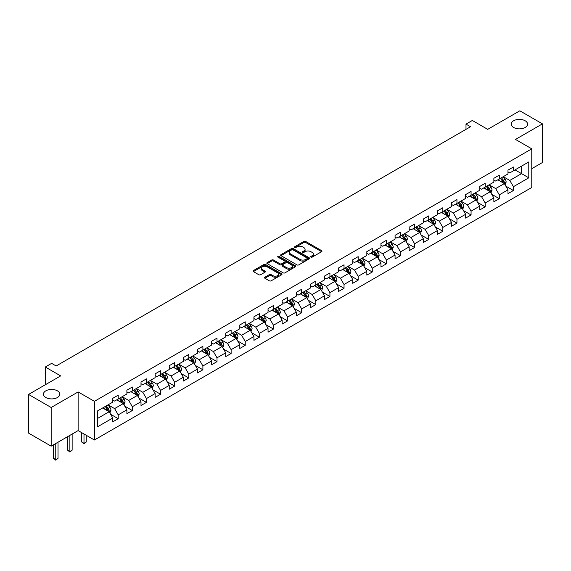 <?xml version="1.0" encoding="UTF-8"?>
<svg xmlns="http://www.w3.org/2000/svg" width="571" height="571" viewBox="0 0 571 571"><rect width="100%" height="100%" fill="white"/><g stroke="black" fill="none" stroke-linecap="round" stroke-linejoin="round"><path stroke-width="0.86" d="M310.952 257.128A0.878 0.507 0 0 0 312.194 257.128L321.63 251.683A1.256 0.728 0 0 0 321.994 251.169A1.256 0.728 0 0 0 321.63 250.655L305.642 241.426A1.256 0.728 0 0 0 303.865 241.426L294.429 246.872A0.878 0.507 0 0 0 294.172 247.236A0.878 0.507 0 0 0 294.429 247.593A0.878 0.507 0 0 0 295.671 247.593L296.899 246.886A4.018 2.32 0 0 1 302.58 246.886L303.908 247.657A4.018 2.32 0 0 1 305.085 249.299A4.018 2.32 0 0 1 303.908 250.94L302.687 251.647A0.878 0.507 0 0 0 302.43 252.004A0.878 0.507 0 0 0 302.687 252.361A0.878 0.507 0 0 0 303.936 252.361L305.157 251.654A4.018 2.32 0 0 1 310.838 251.654L312.173 252.425A4.018 2.32 0 0 1 313.351 254.066A4.018 2.32 0 0 1 312.173 255.708L310.952 256.415A0.878 0.507 0 0 0 310.688 256.772A0.878 0.507 0 0 0 310.952 257.128L310.952 256.415M57.414 390.835A8.187 4.725 0 0 0 48.485 389.815A8.187 4.725 0 0 0 43.432 394.183A8.187 4.725 0 0 0 45.83 397.523A8.187 4.725 0 0 0 54.752 398.551A8.187 4.725 0 0 0 59.812 394.183A8.187 4.725 0 0 0 57.414 390.835M525.17 120.781A8.187 4.725 0 0 0 516.248 119.753A8.187 4.725 0 0 0 511.188 124.121A8.187 4.725 0 0 0 513.586 127.469A8.187 4.725 0 0 0 522.515 128.489A8.187 4.725 0 0 0 527.568 124.121A8.187 4.725 0 0 0 525.17 120.781M264.88 277.213A1.256 0.728 0 0 0 264.516 277.727A1.256 0.728 0 0 0 264.88 278.241L269.362 280.832A1.256 0.728 0 0 0 271.139 280.832L281.617 274.779A1.256 0.728 0 0 0 281.988 274.266A1.256 0.728 0 0 0 281.617 273.752L265.636 264.523A1.256 0.728 0 0 0 263.859 264.523L253.381 270.575A1.256 0.728 0 0 0 253.01 271.089A1.256 0.728 0 0 0 253.381 271.603L258.799 274.73A1.256 0.728 0 0 0 260.576 274.73L265.058 272.139A1.256 0.728 0 0 0 265.422 271.625A1.256 0.728 0 0 0 265.058 271.111L262.375 269.562A3.362 1.941 0 0 1 261.39 268.192A3.362 1.941 0 0 1 263.459 266.4A3.362 1.941 0 0 1 267.121 266.821L277.649 272.895A3.362 1.941 0 0 1 278.634 274.266A3.362 1.941 0 0 1 276.557 276.057A3.362 1.941 0 0 1 272.895 275.636L271.139 274.63A1.256 0.728 0 0 0 269.362 274.63L264.88 277.213L264.88 278.241M531.772 168.681L542.45 162.514L542.45 123.864L519.831 110.803L487.713 129.346L472.331 120.467L466 124.121L470.525 126.733L56.144 365.975L51.618 363.363L45.287 367.017L45.287 384.775M51.169 407.501L51.169 446.158L78.127 430.591L78.127 391.934L51.169 407.501L28.55 394.44L60.669 375.896L45.287 367.017M78.127 391.934L94.415 401.334L531.772 148.831L531.772 187.488L94.415 439.991L94.415 401.334M542.45 123.864L515.492 139.431L531.772 148.831M296.984 264.887A1.256 0.728 0 0 0 298.761 264.887L309.239 258.834A1.256 0.728 0 0 0 309.61 258.32A1.256 0.728 0 0 0 309.239 257.806L293.251 248.578A1.256 0.728 0 0 0 291.481 248.578L280.996 254.63A1.256 0.728 0 0 0 280.632 255.144A1.256 0.728 0 0 0 280.996 255.658L296.984 264.887M278.284 257.321A0.878 0.507 0 0 1 279.176 257.442L295.414 266.814L284.95 272.859A1.256 0.728 0 0 1 283.173 272.859L267.192 263.631L271.675 261.061L271.675 260.012L267.192 262.603A1.256 0.728 0 0 0 266.821 263.117A1.256 0.728 0 0 0 267.192 263.631L267.192 262.603M271.675 261.061A1.256 0.728 0 0 1 273.452 261.061L273.452 260.012A1.256 0.728 0 0 0 271.675 260.012M273.452 260.012L279.933 263.759A1.256 0.728 0 0 0 281.71 263.759L284.686 262.039A1.256 0.728 0 0 0 285.05 261.525A1.256 0.728 0 0 0 284.686 261.011L277.934 257.114A0.878 0.507 0 0 1 277.677 256.757A0.878 0.507 0 0 1 278.22 256.286A0.878 0.507 0 0 1 279.176 256.4L295.428 265.779A1.256 0.728 0 0 1 295.799 266.293A1.256 0.728 0 0 1 295.428 266.807L295.428 265.779M51.169 446.158L28.55 433.096L28.55 394.44M110.66 414.318L118.211 418.679L118.211 414.867L126.898 409.85L126.898 413.668L132.322 410.528L132.322 406.716L141.008 401.706L141.008 405.517L146.44 402.384L146.44 398.565L155.126 393.555L155.126 397.366L160.551 394.233L160.551 390.421L169.237 385.404L169.237 389.215L174.669 386.082L174.669 382.27L183.355 377.26L183.355 381.071L188.78 377.938L188.78 374.119L197.466 369.109L197.466 372.92L202.898 369.787L202.898 365.975L211.584 360.958L211.584 364.769L217.009 361.636L217.009 357.824L225.695 352.814L225.695 356.625L231.127 353.492L231.127 349.673L239.813 344.663L239.813 348.474L245.237 345.341L245.237 341.529L253.924 336.512L253.924 340.323L259.355 337.19L259.355 333.378L268.042 328.361L268.042 332.179L273.466 329.046L273.466 325.227L282.153 320.217L282.153 324.028L287.584 320.895L287.584 317.083L296.263 312.066L296.263 315.877L301.695 312.744L301.695 308.932L310.381 303.915L310.381 307.733L315.806 304.6L315.806 300.781L324.492 295.771L324.492 299.582L329.924 296.449L329.924 292.637L338.61 287.62L338.61 291.431L344.035 288.298L344.035 284.486L352.721 279.469L352.721 283.287L358.153 280.154L358.153 276.335L366.839 271.325L366.839 275.136L372.263 272.003L372.263 268.192L380.95 263.174L380.95 266.985L386.381 263.852L386.381 260.041L395.068 255.023L395.068 258.841L400.492 255.708L400.492 251.89L409.179 246.879L409.179 250.69L414.61 247.557L414.61 243.746L423.297 238.728L423.297 242.539L428.721 239.406L428.721 235.595L437.407 230.577L437.407 234.395L442.839 231.255L442.839 227.444L451.525 222.433L451.525 226.244L456.95 223.111L456.95 219.3L465.636 214.282L465.636 218.093L471.068 214.96L471.068 211.149L479.747 206.131L479.747 209.95L485.179 206.809L485.179 202.998L493.865 197.987L493.865 201.799L499.297 198.665L499.297 194.854L507.976 189.836L507.976 193.648L513.408 190.514L513.408 186.703L528.789 177.824L528.789 161.943L521.551 166.118L521.551 173.641L528.789 177.824M118.211 418.679L112.78 421.812L112.78 418.001L97.398 426.88L97.398 410.999L112.78 402.12L112.78 398.308L118.211 395.175L118.211 398.986L126.898 393.969L126.898 390.157L132.322 387.024L132.322 390.835L141.008 385.825L141.008 382.006L146.44 378.873L146.44 382.691L155.126 377.674L155.126 373.862L160.551 370.729L160.551 374.54L169.237 369.523L169.237 365.711L174.669 362.578L174.669 366.389L183.355 361.379L183.355 357.56L188.78 354.427L188.78 358.245L197.466 353.228L197.466 349.416L202.898 346.283L202.898 350.094L211.584 345.077L211.584 341.265L217.009 338.132L217.009 341.943L225.695 336.933L225.695 333.114L231.127 329.981L231.127 333.799L239.813 328.782L239.813 324.97L245.237 321.837L245.237 325.648L253.924 320.631L253.924 316.819L259.355 313.686L259.355 317.497L268.042 312.487L268.042 308.668L273.466 305.535L273.466 309.354L282.153 304.336L282.153 300.524L287.584 297.391L287.584 301.202L296.263 296.185L296.263 292.373L301.695 289.24L301.695 293.051L310.381 288.041L310.381 284.222L315.806 281.089L315.806 284.9L324.492 279.89L324.492 276.079L329.924 272.945L329.924 276.757L338.61 271.739L338.61 267.927L344.035 264.794L344.035 268.606L352.721 263.595L352.721 259.776L358.153 256.643L358.153 260.455L366.839 255.444L366.839 251.633L372.263 248.499L372.263 252.311L380.95 247.293L380.95 243.482L386.381 240.348L386.381 244.16L395.068 239.149L395.068 235.331L400.492 232.197L400.492 236.009L409.179 230.998L409.179 227.187L414.61 224.046L414.61 227.865L423.297 222.847L423.297 219.036L428.721 215.902L428.721 219.714L437.407 214.696L437.407 210.885L442.839 207.751L442.839 211.563L451.525 206.552L451.525 202.741L456.95 199.6L456.95 203.419L465.636 198.401L465.636 194.59L471.068 191.456L471.068 195.268L479.747 190.25L479.747 186.439L485.179 183.305L485.179 187.117L493.865 182.106L493.865 178.295L499.297 175.154L499.297 178.973L507.976 173.955L507.976 170.144L513.408 167.01L513.408 170.822L528.789 161.943M116.762 399.821L123.279 403.583L114.593 408.6L108.076 404.839M112.78 400.028L114.593 401.078L118.211 398.986M114.593 408.6L118.211 414.867M123.279 403.583L126.898 409.85M130.88 391.67L137.39 395.432L128.703 400.449L122.194 396.688M126.898 391.884L128.703 392.927L132.322 390.835M128.703 400.449L132.322 406.716M137.39 395.432L141.008 401.706M144.991 383.526L151.508 387.288L142.821 392.298L136.305 388.537M141.008 383.733L142.821 384.775L146.44 382.691M142.821 392.298L146.44 398.565M151.508 387.288L155.126 393.555M159.109 375.375L165.619 379.137L156.932 384.155L150.423 380.393M155.126 375.582L156.932 376.632L160.551 374.54M156.932 384.155L160.551 390.421M165.619 379.137L169.237 385.404M173.22 367.224L179.737 370.986L171.05 376.003L164.534 372.242M169.237 367.438L171.05 368.481L174.669 366.389M171.05 376.003L174.669 382.27M179.737 370.986L183.355 377.26M187.331 359.08L193.847 362.842L185.161 367.852L178.652 364.091M183.355 359.287L185.161 360.33L188.78 358.245M185.161 367.852L188.78 374.119M193.847 362.842L197.466 369.109M201.449 350.929L207.965 354.691L199.279 359.709L192.762 355.947M197.466 351.136L199.279 352.186L202.898 350.094M199.279 359.709L202.898 365.975M207.965 354.691L211.584 360.958M215.56 342.778L222.076 346.54L213.39 351.558L206.873 347.796M211.584 342.993L213.39 344.035L217.009 341.943M213.39 351.558L217.009 357.824M222.076 346.54L225.695 352.814M229.678 334.635L236.194 338.396L227.508 343.407L220.991 339.645M225.695 334.842L227.508 335.884L231.127 333.799M227.508 343.407L231.127 349.673M236.194 338.396L239.813 344.663M243.788 326.484L250.305 330.245L241.619 335.256L235.102 331.501M239.813 326.691L241.619 327.74L245.237 325.648M241.619 335.256L245.237 341.529M250.305 330.245L253.924 336.512M257.906 318.332L264.416 322.094L255.737 327.112L249.22 323.35M253.924 318.547L255.737 319.589L259.355 317.497M255.737 327.112L259.355 333.378M264.416 322.094L268.042 328.361M272.017 310.189L278.534 313.95L269.847 318.961L263.331 315.199M268.042 310.396L269.847 311.438L273.466 309.354M269.847 318.961L273.466 325.227M278.534 313.95L282.153 320.217M286.135 302.038L292.645 305.799L283.965 310.81L277.449 307.055M282.153 302.245L283.965 303.294L287.584 301.202M283.965 310.81L287.584 317.083M292.645 305.799L296.263 312.066M300.246 293.887L306.763 297.648L298.076 302.666L291.56 298.904M296.263 294.101L298.076 295.143L301.695 293.051M298.076 302.666L301.695 308.932M306.763 297.648L310.381 303.915M314.364 285.743L320.873 289.504L312.187 294.515L305.678 290.753M310.381 285.95L312.187 286.992L315.806 284.9M312.187 294.515L315.806 300.781M320.873 289.504L324.492 295.771M328.475 277.592L334.991 281.353L326.305 286.364L319.789 282.602M324.492 277.799L326.305 278.848L329.924 276.757M326.305 286.364L329.924 292.637M334.991 281.353L338.61 287.62M342.593 269.441L349.102 273.202L340.416 278.22L333.907 274.458M338.61 269.655L340.416 270.697L344.035 268.606M340.416 278.22L344.035 284.486M349.102 273.202L352.721 279.469M356.704 261.297L363.22 265.051L354.534 270.069L348.017 266.307M352.721 261.504L354.534 262.546L358.153 260.455M354.534 270.069L358.153 276.335M363.22 265.051L366.839 271.325M370.822 253.146L377.331 256.907L368.645 261.918L362.135 258.156M366.839 253.353L368.645 254.402L372.263 252.311M368.645 261.918L372.263 268.192M377.331 256.907L380.95 263.174M384.933 244.995L391.449 248.756L382.763 253.774L376.246 250.012M380.95 245.202L382.763 246.251L386.381 244.16M382.763 253.774L386.381 260.041M391.449 248.756L395.068 255.023M399.043 236.851L405.56 240.605L396.874 245.623L390.364 241.861M395.068 237.058L396.874 238.1L400.492 236.009M396.874 245.623L400.492 251.89M405.56 240.605L409.179 246.879M413.161 228.7L419.678 232.461L410.992 237.472L404.475 233.71M409.179 228.907L410.992 229.949L414.61 227.865M410.992 237.472L414.61 243.746M419.678 232.461L423.297 238.728M427.272 220.549L433.789 224.31L425.102 229.328L418.586 225.566M423.297 220.756L425.102 221.805L428.721 219.714M425.102 229.328L428.721 235.595M433.789 224.31L437.407 230.577M441.39 212.398L447.907 216.159L439.22 221.177L432.704 217.415M437.407 212.612L439.22 213.654L442.839 211.563M439.22 221.177L442.839 227.444M447.907 216.159L451.525 222.433M455.501 204.254L462.018 208.015L453.331 213.026L446.815 209.264M451.525 204.461L453.331 205.503L456.95 203.419M453.331 213.026L456.95 219.3M462.018 208.015L465.636 214.282M469.619 196.103L476.128 199.864L467.449 204.882L460.933 201.12M465.636 196.31L467.449 197.359L471.068 195.268M467.449 204.882L471.068 211.149M476.128 199.864L479.747 206.131M483.73 187.952L490.246 191.713L481.56 196.731L475.043 192.969M479.747 188.166L481.56 189.208L485.179 187.117M481.56 196.731L485.179 202.998M490.246 191.713L493.865 197.987M497.848 179.808L504.357 183.569L495.671 188.58L489.161 184.818M493.865 180.015L495.671 181.057L499.297 178.973M495.671 188.58L499.297 194.854M504.357 183.569L507.976 189.836M515.035 169.88L521.551 173.641L509.789 180.436L503.272 176.675M507.976 171.864L509.789 172.913L513.408 170.822M509.789 180.436L513.408 186.703M78.127 430.591L94.415 439.991M466 124.121L466 129.346M97.398 418.522L109.161 411.734L102.652 407.972M109.161 411.734L112.78 418.001M505.856 186.153L513.408 190.514M491.738 194.304L499.297 198.665M477.627 202.448L485.179 206.809M463.509 210.599L471.068 214.96M449.398 218.75L456.95 223.111M435.28 226.894L442.839 231.255M421.17 235.045L428.721 239.406M407.052 243.196L414.61 247.557M392.941 251.34L400.492 255.708M378.823 259.491L386.381 263.852M364.712 267.642L372.263 272.003M350.594 275.786L358.153 280.154M336.483 283.937L344.035 288.298M322.372 292.088L329.924 296.449M308.254 300.232L315.806 304.6M294.144 308.383L301.695 312.744M280.026 316.534L287.584 320.895M265.915 324.685L273.466 329.046M251.797 332.829L259.355 337.19M237.686 340.98L245.237 345.341M223.568 349.131L231.127 353.492M209.457 357.275L217.009 361.636M195.339 365.426L202.898 369.787M181.228 373.577L188.78 377.938M167.11 381.721L174.669 386.082M152.999 389.872L160.551 394.233M138.881 398.023L146.44 402.384M124.771 406.167L132.322 410.528M311.302 257.257L312.173 256.75A4.018 2.32 0 0 0 313.351 255.109L313.351 254.066M305.085 249.299L305.085 250.341A4.018 2.32 0 0 1 303.908 251.982L303.044 252.482M321.609 251.69L305.642 242.475A1.256 0.728 0 0 0 303.865 242.475L294.779 247.714M309.239 257.806L309.239 258.834L293.251 249.627A1.256 0.728 0 0 0 291.481 249.627L281.018 255.665L280.996 254.63M307.02 258.677A0.878 0.507 0 0 0 307.277 258.32A0.878 0.507 0 0 0 307.02 257.964L292.987 249.862A0.878 0.507 0 0 0 291.745 249.862L290.453 250.605A4.018 2.32 0 0 0 289.283 252.246A4.018 2.32 0 0 0 290.453 253.888L300.046 259.427A4.018 2.32 0 0 0 305.735 259.427L307.02 258.677L307.02 259.726A0.878 0.507 0 0 0 307.277 259.37L307.277 258.32M289.283 252.246L289.283 253.288A4.018 2.32 0 0 0 290.453 254.93L290.453 253.888M307.02 259.726L305.735 260.469A4.018 2.32 0 0 1 300.046 260.469L290.453 254.93M273.452 261.061L279.933 264.801A1.256 0.728 0 0 0 281.71 264.801L284.686 263.081A1.256 0.728 0 0 0 285.05 262.574L285.05 261.525M286.663 267.642A3.362 1.941 0 0 0 290.325 268.063A3.362 1.941 0 0 0 292.395 266.272A3.362 1.941 0 0 0 291.41 264.894L287.705 262.76A1.256 0.728 0 0 0 285.928 262.76L282.952 264.473A1.256 0.728 0 0 0 282.588 264.987A1.256 0.728 0 0 0 282.952 265.501L286.663 267.642L286.663 268.684A3.362 1.941 0 0 0 290.325 269.105A3.362 1.941 0 0 0 292.395 267.314L292.395 266.272M282.588 264.987L282.588 266.029A1.256 0.728 0 0 0 282.952 266.543L282.952 265.501M286.663 268.684L282.952 266.543M278.634 274.266L278.634 275.315A3.362 1.941 0 0 1 276.557 277.106A3.362 1.941 0 0 1 272.895 276.685L271.139 275.672A1.256 0.728 0 0 0 269.362 275.672L264.894 278.248M261.39 268.192L261.39 269.234A3.362 1.941 0 0 0 262.375 270.611L262.375 269.562M265.058 271.111L265.058 272.139L262.375 270.611M281.617 273.752L281.617 274.779L265.636 265.572A1.256 0.728 0 0 0 263.859 265.572L253.396 271.61L253.381 270.575M505.078 184.804L506.149 182.092A3.39 1.956 -120 0 0 505.071 179.208L503.201 176.717M499.946 181.021L498.676 179.323M503.836 183.262L504.321 182.242A3.39 1.956 -120 0 0 503.351 180.2L501.481 177.709M500.631 178.195L502.701 180.964A1.727 0.999 60 0 1 503.015 181.485L504.321 182.242M500.396 178.33L502.266 180.829A3.39 1.956 60 0 1 503.237 182.863M490.96 192.955L492.038 190.243A3.39 1.956 -120 0 0 490.953 187.352L489.09 184.861M485.835 189.165L484.565 187.474M489.718 191.413L490.203 190.386A3.39 1.956 -120 0 0 489.233 188.351L487.37 185.853M486.521 186.346L488.59 189.108A1.727 0.999 60 0 1 488.904 189.636L490.203 190.386M486.285 186.481L488.148 188.972A3.39 1.956 60 0 1 489.119 191.014M476.849 201.106L477.92 198.394A3.39 1.956 -120 0 0 476.842 195.503L474.972 193.012M471.717 197.316L470.447 195.625M475.607 199.565L476.093 198.537A3.39 1.956 -120 0 0 475.122 196.495L473.252 194.004M472.403 194.497L474.48 197.259A1.727 0.999 60 0 1 474.794 197.787L476.093 198.537M472.167 194.632L474.037 197.123A3.39 1.956 60 0 1 475.008 199.165M462.731 209.25L463.809 206.538A3.39 1.956 -120 0 0 462.724 203.654L460.861 201.163M457.607 205.467L456.336 203.768M461.489 207.708L461.975 206.688A3.39 1.956 -120 0 0 461.004 204.646L459.141 202.155M458.292 202.641L460.362 205.41A1.727 0.999 60 0 1 460.676 205.931L461.975 206.688M458.056 202.776L459.919 205.275A3.39 1.956 60 0 1 460.89 207.309M448.62 217.401L449.691 214.689A3.39 1.956 -120 0 0 448.613 211.798L446.743 209.307M443.489 213.611L442.218 211.92M447.378 215.859L447.864 214.832A3.39 1.956 -120 0 0 446.893 212.797L445.023 210.299M444.174 210.792L446.251 213.554A1.727 0.999 60 0 1 446.565 214.082L447.864 214.832M443.938 210.927L445.808 213.418A3.39 1.956 60 0 1 446.779 215.46M434.502 225.552L435.58 222.84A3.39 1.956 -120 0 0 434.495 219.949L432.632 217.458M429.378 221.762L428.107 220.071M433.268 224.01L433.753 222.983A3.39 1.956 -120 0 0 432.782 220.941L430.912 218.45M430.063 218.943L432.133 221.705A1.727 0.999 60 0 1 432.447 222.233L433.753 222.983M429.827 219.078L431.69 221.569A3.39 1.956 60 0 1 432.661 223.611M420.392 233.696L421.469 230.984A3.39 1.956 -120 0 0 420.384 228.1L418.514 225.609M415.26 229.913L413.989 228.222M419.15 232.154L419.635 231.134A3.39 1.956 -120 0 0 418.664 229.092L416.794 226.601M415.945 227.087L418.022 229.856A1.727 0.999 60 0 1 418.336 230.377L419.635 231.134M415.709 227.222L417.579 229.72A3.39 1.956 60 0 1 418.55 231.755M406.274 241.847L407.351 239.135A3.39 1.956 -120 0 0 406.267 236.251L404.404 233.753M401.149 238.057L399.878 236.365M405.039 240.305L405.524 239.278A3.39 1.956 -120 0 0 404.553 237.243L402.683 234.745M401.834 235.238L403.904 238A1.727 0.999 60 0 1 404.218 238.528L405.524 239.278M401.599 235.373L403.469 237.864A3.39 1.956 60 0 1 404.432 239.906M392.163 249.998L393.241 247.286A3.39 1.956 -120 0 0 392.156 244.395L390.286 241.904M387.031 246.208L385.768 244.516M390.921 248.456L391.406 247.429A3.39 1.956 -120 0 0 390.436 245.387L388.573 242.896M387.723 243.389L389.793 246.151A1.727 0.999 60 0 1 390.107 246.679L391.406 247.429M387.481 243.524L389.351 246.015A3.39 1.956 60 0 1 390.321 248.057M378.045 258.142L379.123 255.43A3.39 1.956 -120 0 0 378.045 252.546L376.175 250.055M372.92 254.359L371.65 252.667M376.81 256.6L377.295 255.58A3.39 1.956 -120 0 0 376.325 253.538L374.455 251.047M373.605 251.533L375.675 254.302A1.727 0.999 60 0 1 375.989 254.823L377.295 255.58M373.37 251.675L375.24 254.166A3.39 1.956 60 0 1 376.21 256.201M363.934 266.293L365.012 263.581A3.39 1.956 -120 0 0 363.927 260.697L362.057 258.199M358.802 262.503L357.539 260.811M362.692 264.751L363.177 263.723A3.39 1.956 -120 0 0 362.207 261.689L360.344 259.191M359.494 259.684L361.564 262.453A1.727 0.999 60 0 1 361.878 262.974L363.177 263.723M359.252 259.819L361.122 262.31A3.39 1.956 60 0 1 362.093 264.352M349.816 274.444L350.894 271.732A3.39 1.956 -120 0 0 349.816 268.841L347.946 266.35M344.691 270.654L343.421 268.962M348.581 272.902L349.067 271.875A3.39 1.956 -120 0 0 348.096 269.833L346.226 267.342M345.376 267.835L347.446 270.597A1.727 0.999 60 0 1 347.76 271.125L349.067 271.875M345.141 267.97L347.011 270.461A3.39 1.956 60 0 1 347.982 272.503M335.705 282.588L336.783 279.876A3.39 1.956 -120 0 0 335.698 276.992L333.835 274.501M330.573 278.805L329.31 277.113M334.463 281.046L334.949 280.026A3.39 1.956 -120 0 0 333.978 277.984L332.115 275.493M331.266 275.979L333.336 278.748A1.727 0.999 60 0 1 333.65 279.269L334.949 280.026M331.03 276.121L332.893 278.612A3.39 1.956 60 0 1 333.864 280.654M321.587 290.739L322.665 288.027A3.39 1.956 -120 0 0 321.587 285.143L319.717 282.645M316.462 286.956L315.192 285.257M320.352 289.197L320.838 288.169A3.39 1.956 -120 0 0 319.867 286.135L317.997 283.637M317.148 284.13L319.218 286.899A1.727 0.999 60 0 1 319.532 287.42L320.838 288.169M316.912 284.265L318.782 286.756A3.39 1.956 60 0 1 319.753 288.798M307.476 298.89L308.554 296.178A3.39 1.956 -120 0 0 307.469 293.287L305.606 290.796M302.345 295.1L301.081 293.408M306.234 297.348L306.72 296.32A3.39 1.956 -120 0 0 305.749 294.279L303.886 291.788M303.037 292.281L305.107 295.043A1.727 0.999 60 0 1 305.421 295.571L306.72 296.32M302.801 292.416L304.664 294.907A3.39 1.956 60 0 1 305.635 296.949M293.366 307.034L294.436 304.322A3.39 1.956 -120 0 0 293.358 301.438L291.488 298.947M288.234 303.251L286.963 301.559M292.124 305.492L292.609 304.471A3.39 1.956 -120 0 0 291.638 302.43L289.768 299.939M288.919 300.425L290.996 303.194A1.727 0.999 60 0 1 291.303 303.715L292.609 304.471M288.683 300.567L290.553 303.058A3.39 1.956 60 0 1 291.524 305.1M279.248 315.185L280.325 312.473A3.39 1.956 -120 0 0 279.24 309.589L277.378 307.091M274.123 311.402L272.852 309.703M278.006 313.643L278.491 312.615A3.39 1.956 -120 0 0 277.52 310.581L275.657 308.083M274.808 308.576L276.878 311.345A1.727 0.999 60 0 1 277.192 311.866L278.491 312.615M274.572 308.711L276.435 311.209A3.39 1.956 60 0 1 277.406 313.243M265.137 323.336L266.207 320.624A3.39 1.956 -120 0 0 265.13 317.733L263.26 315.242M260.005 319.546L258.734 317.854M263.895 321.794L264.38 320.766A3.39 1.956 -120 0 0 263.409 318.725L261.539 316.234M260.69 316.727L262.767 319.489A1.727 0.999 60 0 1 263.081 320.017L264.38 320.766M260.455 316.862L262.325 319.353A3.39 1.956 60 0 1 263.295 321.394M251.019 331.48L252.096 328.775A3.39 1.956 -120 0 0 251.012 325.884L249.149 323.393M245.894 327.697L244.624 326.005M249.777 329.938L250.262 328.917A3.39 1.956 -120 0 0 249.299 326.876L247.429 324.385M246.579 324.878L248.649 327.64A1.727 0.999 60 0 1 248.963 328.161L250.262 328.917M246.344 325.013L248.207 327.504A3.39 1.956 60 0 1 249.177 329.546M236.908 339.631L237.979 336.919A3.39 1.956 -120 0 0 236.901 334.035L235.031 331.537M231.776 335.848L230.506 334.149M235.666 338.089L236.151 337.061A3.39 1.956 -120 0 0 235.181 335.027L233.311 332.529M232.461 333.021L234.538 335.791A1.727 0.999 60 0 1 234.852 336.312L236.151 337.061M232.226 333.157L234.096 335.655A3.39 1.956 60 0 1 235.066 337.689M222.79 347.782L223.868 345.07A3.39 1.956 -120 0 0 222.783 342.179L220.92 339.688M217.665 343.992L216.395 342.3M221.555 346.24L222.04 345.212A3.39 1.956 -120 0 0 221.07 343.171L219.2 340.68M218.35 341.173L220.42 343.935A1.727 0.999 60 0 1 220.734 344.463L222.04 345.212M218.115 341.308L219.978 343.799A3.39 1.956 60 0 1 220.948 345.84M208.679 355.926L209.757 353.221A3.39 1.956 -120 0 0 208.672 350.33L206.802 347.839M203.547 352.143L202.284 350.451M207.437 354.391L207.923 353.363A3.39 1.956 -120 0 0 206.952 351.322L205.082 348.831M204.232 349.324L206.309 352.086A1.727 0.999 60 0 1 206.623 352.614L207.923 353.363M203.997 349.459L205.867 351.95A3.39 1.956 60 0 1 206.838 353.991M194.561 364.077L195.639 361.364A3.39 1.956 -120 0 0 194.554 358.481L192.691 355.983M189.436 360.294L188.166 358.595M193.326 362.535L193.812 361.507A3.39 1.956 -120 0 0 192.841 359.473L190.971 356.982M190.122 357.467L192.191 360.237A1.727 0.999 60 0 1 192.506 360.758L193.812 361.507M189.886 357.603L191.756 360.101A3.39 1.956 60 0 1 192.727 362.135M180.45 372.228L181.528 369.516A3.39 1.956 -120 0 0 180.443 366.625L178.573 364.134M175.318 368.438L174.055 366.746M179.208 370.686L179.694 369.658A3.39 1.956 -120 0 0 178.723 367.617L176.86 365.126M176.011 365.618L178.081 368.381A1.727 0.999 60 0 1 178.395 368.909L179.694 369.658M175.768 365.754L177.638 368.245A3.39 1.956 60 0 1 178.609 370.286M166.332 380.372L167.41 377.667A3.39 1.956 -120 0 0 166.332 374.776L164.462 372.285M161.208 376.589L159.937 374.897M165.098 378.837L165.583 377.809A3.39 1.956 -120 0 0 164.612 375.768L162.742 373.277M161.893 373.769L163.963 376.532A1.727 0.999 60 0 1 164.277 377.06L165.583 377.809M161.657 373.905L163.527 376.396A3.39 1.956 60 0 1 164.498 378.437M152.221 388.523L153.299 385.81A3.39 1.956 -120 0 0 152.214 382.927L150.344 380.436M147.09 384.74L145.826 383.041M150.98 386.981L151.465 385.96A3.39 1.956 -120 0 0 150.494 383.919L148.631 381.428M147.782 381.913L149.852 384.683A1.727 0.999 60 0 1 150.166 385.204L151.465 385.96M147.546 382.049L149.409 384.547A3.39 1.956 60 0 1 150.38 386.581M138.103 396.674L139.181 393.961A3.39 1.956 -120 0 0 138.103 391.071L136.233 388.58M132.979 392.884L131.708 391.192M136.869 395.132L137.354 394.104A3.39 1.956 -120 0 0 136.383 392.063L134.513 389.572M133.664 390.064L135.734 392.827A1.727 0.999 60 0 1 136.048 393.355L137.354 394.104M133.428 390.2L135.298 392.691A3.39 1.956 60 0 1 136.269 394.732M83.994 433.974L83.994 443.324L86.257 442.018L86.257 435.28M86.257 442.018L83.994 443.903L81.732 442.018L81.732 432.668M81.732 442.018L83.994 443.324L83.994 443.903M123.993 404.818L125.07 402.112A3.39 1.956 -120 0 0 123.986 399.222L122.123 396.731M118.861 401.035L117.597 399.343M122.751 403.283L123.236 402.255A3.39 1.956 -120 0 0 122.265 400.214L120.402 397.723M119.553 398.215L121.623 400.978A1.727 0.999 60 0 1 121.937 401.506L123.236 402.255M119.318 398.351L121.18 400.842A3.39 1.956 60 0 1 122.151 402.883M69.876 435.352L69.876 451.475L72.139 450.169L72.139 434.046M72.139 450.169L69.876 452.046L67.621 450.169L67.621 436.658M67.621 450.169L69.876 451.475L69.876 452.046M109.882 412.969L110.952 410.256A3.39 1.956 -120 0 0 109.875 407.373L108.005 404.882M104.75 409.186L103.479 407.487M108.64 411.427L109.125 410.406A3.39 1.956 -120 0 0 108.155 408.365L106.285 405.874M105.435 406.359L107.505 409.129A1.727 0.999 60 0 1 107.819 409.65L109.125 410.406M105.2 406.495L107.07 408.993A3.39 1.956 60 0 1 108.04 411.027M55.765 443.503L55.765 459.619L58.028 458.313L58.028 442.197M58.028 458.313L55.765 460.197L53.503 458.313L53.503 444.809M53.503 458.313L55.765 459.619L55.765 460.197M312.173 256.75L312.173 255.708M302.687 252.361L302.687 251.647M303.908 251.982L303.908 250.94M294.429 247.593L294.429 246.872M303.865 242.475L303.865 241.426M305.642 242.475L305.642 241.426M321.63 251.683L321.63 250.655M291.481 249.627L291.481 248.578M293.251 249.627L293.251 248.578M300.046 260.469L300.046 259.427M305.735 260.469L305.735 259.427M279.933 264.801L279.933 263.759M281.71 264.801L281.71 263.759M284.686 263.081L284.686 262.039M279.176 257.442L279.176 256.4M269.362 275.672L269.362 274.63M271.139 275.672L271.139 274.63M272.895 276.685L272.895 275.636M263.859 265.572L263.859 264.523M265.636 265.572L265.636 264.523M504.022 183.377L506.127 182.156M503.351 180.2L505.071 179.208M500.938 181.592L502.266 180.829M489.911 191.521L492.016 190.307M489.233 188.351L490.953 187.352M486.82 189.743L488.148 188.972M475.8 199.672L477.898 198.458M475.122 196.495L476.842 195.503M472.709 197.887L474.037 197.123M461.682 207.823L463.788 206.609M461.004 204.646L462.724 203.654M458.599 206.038L459.919 205.275M447.571 215.966L449.67 214.753M446.893 212.797L448.613 211.798M444.481 214.189L445.808 213.418M433.453 224.118L435.559 222.904M432.782 220.941L434.495 219.949M430.37 222.333L431.69 221.569M419.342 232.269L421.441 231.055M418.664 229.092L420.384 228.1M416.252 230.484L417.579 229.72M405.224 240.412L407.33 239.199M404.553 237.243L406.267 236.251M402.141 238.635L403.469 237.864M391.114 248.563L393.212 247.35M390.436 245.387L392.156 244.395M388.023 246.779L389.351 246.015M376.996 256.714L379.101 255.501M376.325 253.538L378.045 252.546M373.912 254.93L375.24 254.166M362.885 264.858L364.99 263.645M362.207 261.689L363.927 260.697M359.794 263.081L361.122 262.31M348.767 273.009L350.872 271.796M348.096 269.833L349.816 268.841M345.683 271.225L347.011 270.461M334.656 281.16L336.762 279.947M333.978 277.984L335.698 276.992M331.565 279.376L332.893 278.612M320.538 289.304L322.644 288.091M319.867 286.135L321.587 285.143M317.455 287.527L318.782 286.756M306.427 297.455L308.533 296.242M305.749 294.279L307.469 293.287M303.337 295.671L304.664 294.907M292.316 305.606L294.415 304.393M291.638 302.43L293.358 301.438M289.226 303.822L290.553 303.058M278.198 313.75L280.304 312.537M277.52 310.581L279.24 309.589M275.115 311.973L276.435 311.209M264.087 321.901L266.186 320.688M263.409 318.725L265.13 317.733M260.997 320.117L262.325 319.353M249.97 330.052L252.075 328.839M249.299 326.876L251.012 325.884M246.886 328.268L248.207 327.504M235.859 338.203L237.957 336.983M235.181 335.027L236.901 334.035M232.768 336.419L234.096 335.655M221.741 346.347L223.846 345.134M221.07 343.171L222.783 342.179M218.657 344.563L219.978 343.799M207.63 354.498L209.728 353.285M206.952 351.322L208.672 350.33M204.539 352.714L205.867 351.95M193.512 362.649L195.617 361.429M192.841 359.473L194.554 358.481M190.429 360.865L191.756 360.101M179.401 370.793L181.507 369.58M178.723 367.617L180.443 366.625M176.311 369.016L177.638 368.245M165.283 378.944L167.389 377.731M164.612 375.768L166.332 374.776M162.2 377.16L163.527 376.396M151.172 387.095L153.278 385.875M150.494 383.919L152.214 382.927M148.082 385.311L149.409 384.547M137.054 395.239L139.16 394.026M136.383 392.063L138.103 391.071M133.971 393.462L135.298 392.691M122.943 403.39L125.049 402.177M122.265 400.214L123.986 399.222M119.853 401.606L121.18 400.842M108.825 411.541L110.931 410.321M108.155 408.365L109.875 407.373M105.742 409.757L107.07 408.993"/></g></svg>
